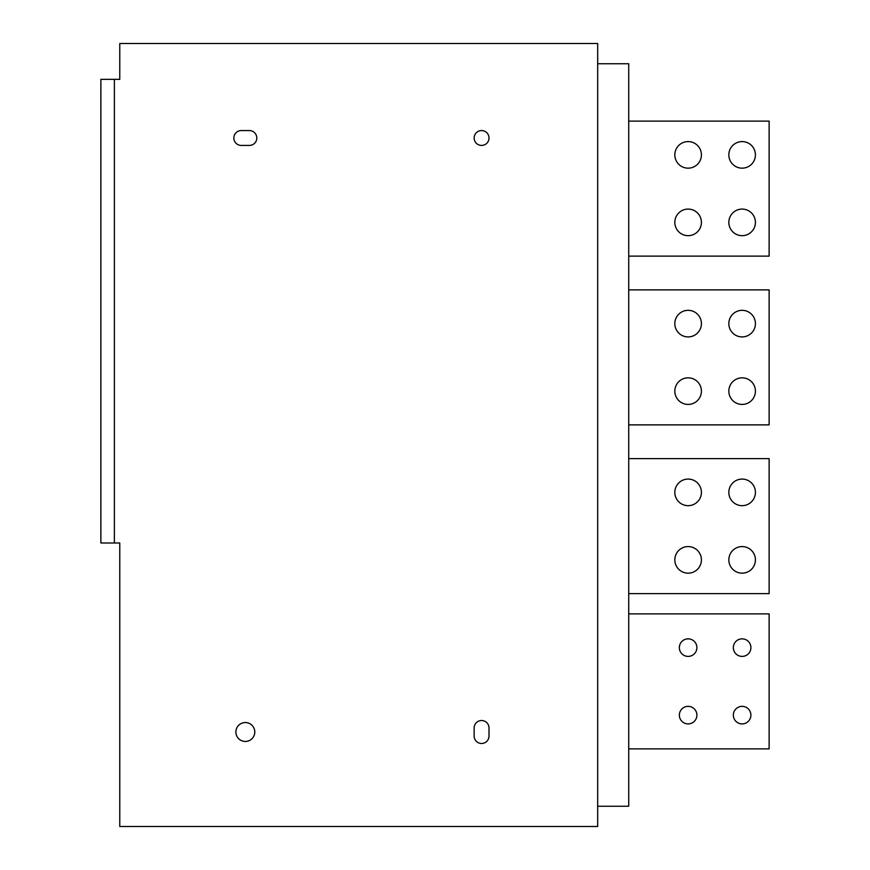 <?xml version="1.0" encoding="UTF-8"?>
<svg xmlns="http://www.w3.org/2000/svg" width="870" height="870" viewBox="0 0 870 870"><rect width="100%" height="100%" fill="white"/><g stroke="black" fill="none" stroke-linecap="round" stroke-linejoin="round"><path stroke-width="1.3" d="M597.679 63.749L628.727 63.749L628.727 806.251L597.679 806.251M597.679 826.5L597.679 43.5L119.777 43.5L119.777 79.344L114.372 79.344L114.372 543L119.777 543L119.777 826.5L597.679 826.5M254.779 731.996A9.45 9.45 0 0 0 245.329 722.546A9.45 9.45 0 0 0 235.879 731.996A9.45 9.45 0 0 0 245.329 741.447A9.45 9.45 0 0 0 254.779 731.996M489.005 138.004A7.428 7.428 0 0 0 481.578 130.576A7.428 7.428 0 0 0 474.15 138.004A7.428 7.428 0 0 0 481.578 145.42A7.428 7.428 0 0 0 489.005 138.004M241.273 130.576A7.428 7.428 0 0 0 233.845 138.004A7.428 7.428 0 0 0 241.273 145.42L249.375 145.42A7.428 7.428 0 0 0 256.802 138.004A7.428 7.428 0 0 0 249.375 130.576L241.273 130.576M489.005 727.951A7.428 7.428 0 0 0 481.578 720.523A7.428 7.428 0 0 0 474.15 727.951L474.15 736.053A7.428 7.428 0 0 0 481.578 743.48A7.428 7.428 0 0 0 489.005 736.053L489.005 727.951M114.372 543L100.876 543L100.876 79.344L114.372 79.344M628.727 613.872L769.123 613.872L769.123 748.874L628.727 748.874M750.897 647.628A8.776 8.776 0 0 0 742.121 638.852A8.776 8.776 0 0 0 733.345 647.628A8.776 8.776 0 0 0 742.121 656.404A8.776 8.776 0 0 0 750.897 647.628M696.903 647.628A8.776 8.776 0 0 0 688.126 638.852A8.776 8.776 0 0 0 679.35 647.628A8.776 8.776 0 0 0 688.126 656.404A8.776 8.776 0 0 0 696.903 647.628M750.897 715.129A8.776 8.776 0 0 0 742.121 706.353A8.776 8.776 0 0 0 733.345 715.129A8.776 8.776 0 0 0 742.121 723.905A8.776 8.776 0 0 0 750.897 715.129M696.903 715.129A8.776 8.776 0 0 0 688.126 706.353A8.776 8.776 0 0 0 679.35 715.129A8.776 8.776 0 0 0 688.126 723.905A8.776 8.776 0 0 0 696.903 715.129M628.727 458.62L769.123 458.62L769.123 593.623L628.727 593.623M755.421 492.376A13.3 13.3 0 0 0 742.121 479.076A13.3 13.3 0 0 0 728.832 492.376A13.3 13.3 0 0 0 742.121 505.666A13.3 13.3 0 0 0 755.421 492.376M701.416 492.376A13.3 13.3 0 0 0 688.126 479.076A13.3 13.3 0 0 0 674.826 492.376A13.3 13.3 0 0 0 688.126 505.666A13.3 13.3 0 0 0 701.416 492.376M755.421 559.878A13.3 13.3 0 0 0 742.121 546.577A13.3 13.3 0 0 0 728.832 559.878A13.3 13.3 0 0 0 742.121 573.167A13.3 13.3 0 0 0 755.421 559.878M701.416 559.878A13.3 13.3 0 0 0 688.126 546.577A13.3 13.3 0 0 0 674.826 559.878A13.3 13.3 0 0 0 688.126 573.167A13.3 13.3 0 0 0 701.416 559.878M628.727 289.873L769.123 289.873L769.123 424.875L628.727 424.875M755.421 323.629A13.3 13.3 0 0 0 742.121 310.329A13.3 13.3 0 0 0 728.832 323.629A13.3 13.3 0 0 0 742.121 336.918A13.3 13.3 0 0 0 755.421 323.629M701.416 323.629A13.3 13.3 0 0 0 688.126 310.329A13.3 13.3 0 0 0 674.826 323.629A13.3 13.3 0 0 0 688.126 336.918A13.3 13.3 0 0 0 701.416 323.629M755.421 391.13A13.3 13.3 0 0 0 742.121 377.83A13.3 13.3 0 0 0 728.832 391.13A13.3 13.3 0 0 0 742.121 404.419A13.3 13.3 0 0 0 755.421 391.13M701.416 391.13A13.3 13.3 0 0 0 688.126 377.83A13.3 13.3 0 0 0 674.826 391.13A13.3 13.3 0 0 0 688.126 404.419A13.3 13.3 0 0 0 701.416 391.13M628.727 121.126L769.123 121.126L769.123 256.128L628.727 256.128M755.421 154.871A13.3 13.3 0 0 0 742.121 141.582A13.3 13.3 0 0 0 728.832 154.871A13.3 13.3 0 0 0 742.121 168.171A13.3 13.3 0 0 0 755.421 154.871M701.416 154.871A13.3 13.3 0 0 0 688.126 141.582A13.3 13.3 0 0 0 674.826 154.871A13.3 13.3 0 0 0 688.126 168.171A13.3 13.3 0 0 0 701.416 154.871M755.421 222.372A13.3 13.3 0 0 0 742.121 209.083A13.3 13.3 0 0 0 728.832 222.372A13.3 13.3 0 0 0 742.121 235.672A13.3 13.3 0 0 0 755.421 222.372M701.416 222.372A13.3 13.3 0 0 0 688.126 209.083A13.3 13.3 0 0 0 674.826 222.372A13.3 13.3 0 0 0 688.126 235.672A13.3 13.3 0 0 0 701.416 222.372"/></g></svg>
